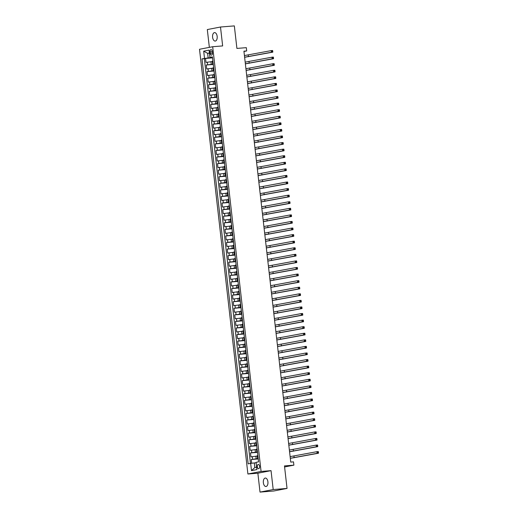 <?xml version="1.0" encoding="UTF-8"?>
<svg xmlns="http://www.w3.org/2000/svg" width="518" height="518" viewBox="0 0 518 518"><rect width="100%" height="100%" fill="white"/><g stroke="black" fill="none" stroke-linecap="round" stroke-linejoin="round"><path stroke-width="0.78" d="M267.916 481.837A4.241 2.312 -94.6 0 0 265.294 478.049A4.241 2.312 -94.6 0 0 263.358 482.718A4.241 2.312 -94.6 0 0 265.974 486.506A4.241 2.312 -94.6 0 0 267.916 481.837M217.165 36.396A4.241 2.312 -94.6 0 0 214.543 32.608A4.241 2.312 -94.6 0 0 212.6 37.277A4.241 2.312 -94.6 0 0 215.223 41.064A4.241 2.312 -94.6 0 0 217.165 36.396M259.589 466.368A2.117 1.159 -94.6 0 0 258.281 464.471A2.117 1.159 -94.6 0 0 257.31 466.809A2.117 1.159 -94.6 0 0 258.618 468.699A2.117 1.159 -94.6 0 0 259.589 466.368M260.017 492.1L273.86 490.986L287.037 488.435L273.2 489.555L271.043 470.648L261.078 471.451L247.902 474.002L257.867 473.199L260.017 492.1L273.2 489.555M261.078 471.451L212.684 46.724L199.508 49.268L247.902 474.002M212.684 46.724L222.649 45.921L220.5 27.014L207.317 29.565L209.35 47.371M220.5 27.014L234.337 25.9L236.907 48.42L246.315 47.662L246.691 50.945L243.926 51.172L290.74 462.095L293.512 461.868L293.887 465.158L284.473 465.915L287.037 488.435M212.322 61.571L205.989 62.393L205.536 58.443L212.535 57.88M213.254 64.154L206.287 65.022L213.286 64.459M206.287 65.022L206.74 68.965L213.073 68.149M213.824 74.722L207.485 75.537L207.038 71.594L214.038 71.031M214.575 81.3L208.236 82.116L207.783 78.173L214.789 77.603M215.32 87.872L208.987 88.688L208.534 84.745L215.533 84.181M216.071 94.444L209.732 95.267L209.285 91.317L216.284 90.754M216.822 101.023L210.483 101.839L210.036 97.896L217.036 97.332M217.566 107.595L211.234 108.417L210.781 104.468L217.78 103.904M218.318 114.174L211.979 114.99L211.532 111.046L218.531 110.476M219.069 120.746L212.73 121.562L212.283 117.618L219.282 117.055M219.813 127.318L213.481 128.14L213.027 124.191L220.027 123.627M220.564 133.897L214.225 134.712L213.779 130.769L220.778 130.206M221.315 140.469L214.976 141.291L214.53 137.341L221.529 136.778M222.06 147.047L215.728 147.863L215.274 143.92L222.274 143.356M222.811 153.619L216.472 154.435L216.025 150.492L223.025 149.929M223.562 160.191L217.223 161.014L216.777 157.071L223.776 156.501M224.313 166.77L217.974 167.586L217.521 163.643L224.527 163.079M225.058 173.342L218.725 174.165L218.272 170.215L225.272 169.651M225.809 179.921L219.47 180.737L219.023 176.793L226.023 176.23M226.56 186.493L220.221 187.309L219.774 183.366L226.774 182.802M227.305 193.072L220.972 193.887L220.519 189.944L227.519 189.374M228.056 199.644L221.717 200.46L221.27 196.516L228.27 195.953M228.807 206.216L222.468 207.038L222.021 203.088L229.021 202.525M229.552 212.794L223.219 213.61L222.766 209.667L229.765 209.104M230.303 219.367L223.964 220.182L223.517 216.239L230.516 215.676M231.054 225.945L224.715 226.761L224.268 222.818L231.268 222.248M231.799 232.517L225.466 233.333L225.013 229.39L232.012 228.826M232.55 239.089L226.211 239.912L225.764 235.962L232.763 235.399M233.301 245.668L226.962 246.484L226.515 242.541L233.514 241.977M234.052 252.24L227.713 253.062L227.26 249.113L234.266 248.549M234.796 258.819L228.464 259.635L228.011 255.691L235.01 255.121M235.548 265.391L229.209 266.207L228.762 262.263L235.761 261.7M236.299 271.963L229.96 272.785L229.513 268.842L236.512 268.272M237.043 278.542L230.711 279.357L230.257 275.414L237.257 274.851M237.794 285.114L231.455 285.936L231.009 281.986L238.008 281.423M238.545 291.692L232.206 292.508L231.76 288.565L238.759 288.002M239.29 298.264L232.958 299.08L232.504 295.137L239.504 294.574M240.041 304.837L233.702 305.659L233.255 301.716L240.255 301.146M240.792 311.415L234.453 312.231L234.006 308.288L241.006 307.724M241.537 317.987L235.204 318.81L234.751 314.86L241.751 314.296M242.288 324.566L235.949 325.382L235.502 321.438L242.502 320.875M243.039 331.138L236.7 331.954L236.253 328.011L243.253 327.447M243.784 337.717L237.451 338.532L236.998 334.589L244.004 334.019M244.535 344.289L238.202 345.105L237.749 341.161L244.749 340.598M245.286 350.861L238.947 351.683L238.5 347.733L245.5 347.17M246.037 357.439L239.698 358.255L239.251 354.312L246.251 353.749M246.782 364.012L240.449 364.834L239.996 360.884L246.995 360.321M247.533 370.59L241.194 371.406L240.747 367.463L247.746 366.893M248.284 377.162L241.945 377.978L241.498 374.035L248.498 373.472M249.029 383.734L242.696 384.557L242.243 380.613L249.242 380.044M249.78 390.313L243.441 391.129L242.994 387.186L249.993 386.622M250.531 396.885L244.192 397.707L243.745 393.758L250.744 393.194M251.275 403.464L244.943 404.28L244.49 400.336L251.489 399.773M252.026 410.036L245.687 410.852L245.241 406.908L252.24 406.345M252.778 416.608L246.439 417.43L245.992 413.487L252.991 412.917M253.522 423.187L247.19 424.002L246.736 420.059L253.736 419.496M254.273 429.759L247.941 430.581L247.487 426.631L254.487 426.068M255.024 436.337L248.685 437.153L248.239 433.21L255.238 432.647M255.775 442.909L249.436 443.725L248.99 439.782L255.989 439.219M256.52 449.488L250.188 450.304L249.734 446.361L256.734 445.791M257.271 456.06L250.932 456.876L250.485 452.933L257.485 452.369M210.068 51.865L210.237 53.315A2.053 1.12 -94.6 0 0 211.506 55.148A2.053 1.12 -94.6 0 0 212.445 52.888L212.276 51.437A2.053 1.12 -94.6 0 0 211.007 49.605A2.053 1.12 -94.6 0 0 210.068 51.865L212.309 51.683M209.453 53.179L207.627 53.328L208.152 57.925L202.02 58.864L248.167 463.869L250.66 463.39L251.483 470.622L256.896 469.573L256.073 462.341L258.566 461.862L212.419 56.857L209.926 57.336L212.471 57.291M204.513 58.385L203.691 51.152L209.104 50.104L209.926 57.336M258.197 458.637L256.17 458.806L255.873 456.17M257.452 452.065L255.426 452.227L255.121 449.598M256.701 445.486L254.675 445.655L254.377 443.026M255.95 438.914L253.924 439.076L253.626 436.447M255.206 432.342L253.179 432.504L252.875 429.875M254.455 425.764L252.428 425.925L252.13 423.297M253.703 419.191L251.677 419.353L251.379 416.725M252.952 412.613L250.932 412.781L250.628 410.146M252.208 406.041L250.181 406.203L249.883 403.574M251.457 399.469L249.43 399.631L249.132 397.002M250.706 392.89L248.685 393.052L248.381 390.423M249.961 386.318L247.934 386.48L247.636 383.851M249.21 379.739L247.183 379.908L246.885 377.272M248.459 373.167L246.432 373.329L246.134 370.7M247.714 366.595L245.687 366.757L245.383 364.128M246.963 360.016L244.936 360.178L244.638 357.55M246.212 353.444L244.185 353.606L243.887 350.977M245.467 346.866L243.441 347.034L243.136 344.399M244.716 340.294L242.689 340.455L242.392 337.827M243.965 333.715L241.938 333.883L241.641 331.255M243.214 327.143L241.194 327.305L240.889 324.676M242.469 320.571L240.443 320.733L240.145 318.104M241.718 313.992L239.692 314.154L239.394 311.525M240.967 307.42L238.947 307.582L238.643 304.953M240.222 300.841L238.196 301.01L237.898 298.374M239.471 294.269L237.445 294.431L237.147 291.802M238.72 287.697L236.694 287.859L236.396 285.23M237.976 281.119L235.949 281.28L235.651 278.652M237.225 274.546L235.198 274.708L234.9 272.079M236.473 267.968L234.447 268.136L234.149 265.501M235.729 261.396L233.702 261.558L233.398 258.929M234.978 254.824L232.951 254.986L232.653 252.357M234.227 248.245L232.2 248.407L231.902 245.778M233.476 241.673L231.455 241.835L231.151 239.206M232.731 235.094L230.704 235.263L230.406 232.627M231.98 228.522L229.953 228.684L229.655 226.055M231.229 221.944L229.209 222.112L228.904 219.483M230.484 215.371L228.457 215.533L228.16 212.904M229.733 208.799L227.706 208.961L227.408 206.332M228.982 202.221L226.955 202.383L226.657 199.754M228.237 195.649L226.211 195.81L225.913 193.182M227.486 189.07L225.459 189.238L225.162 186.609M226.735 182.498L224.708 182.66L224.411 180.031M225.99 175.926L223.964 176.088L223.659 173.459M225.239 169.347L223.213 169.509L222.915 166.88M224.488 162.775L222.462 162.937L222.164 160.308M223.737 156.196L221.717 156.365L221.413 153.729M222.993 149.624L220.966 149.786L220.668 147.157M222.241 143.052L220.215 143.214L219.917 140.585M221.49 136.474L219.47 136.635L219.166 134.007M220.746 129.901L218.719 130.063L218.421 127.434M219.995 123.323L217.968 123.491L217.67 120.856M219.244 116.751L217.217 116.913L216.919 114.284M218.499 110.179L216.472 110.34L216.174 107.712M217.748 103.6L215.721 103.762L215.423 101.133M216.997 97.028L214.97 97.19L214.672 94.561M216.252 90.449L214.225 90.618L213.921 87.982M215.501 83.877L213.474 84.039L213.176 81.41M214.75 77.299L212.723 77.467L212.425 74.838M213.999 70.726L211.979 70.888L211.674 68.259M205.536 58.443L204.345 58.676L250.459 463.429M256.17 458.806L251.236 459.505L251.664 463.267M250.485 452.933L255.426 452.227M249.734 446.361L254.675 445.655M248.99 439.782L253.924 439.076M248.239 433.21L253.179 432.504M247.487 426.631L252.428 425.925M246.736 420.059L251.677 419.353M245.992 413.487L250.932 412.781M245.241 406.908L250.181 406.203M244.49 400.336L249.43 399.631M243.745 393.758L248.685 393.052M242.994 387.186L247.934 386.48M242.243 380.613L247.183 379.908M241.498 374.035L246.432 373.329M240.747 367.463L245.687 366.757M239.996 360.884L244.936 360.178M239.251 354.312L244.185 353.606M238.5 347.733L243.441 347.034M237.749 341.161L242.689 340.455M236.998 334.589L241.938 333.883M236.253 328.011L241.194 327.305M235.502 321.438L240.443 320.733M234.751 314.86L239.692 314.154M234.006 308.288L238.947 307.582M233.255 301.716L238.196 301.01M232.504 295.137L237.445 294.431M231.76 288.565L236.694 287.859M231.009 281.986L235.949 281.28M230.257 275.414L235.198 274.708M229.513 268.842L234.447 268.136M228.762 262.263L233.702 261.558M228.011 255.691L232.951 254.986M227.26 249.113L232.2 248.407M226.515 242.541L231.455 241.835M225.764 235.962L230.704 235.263M225.013 229.39L229.953 228.684M224.268 222.818L229.209 222.112M223.517 216.239L228.457 215.533M222.766 209.667L227.706 208.961M222.021 203.088L226.955 202.383M221.27 196.516L226.211 195.81M220.519 189.944L225.459 189.238M219.774 183.366L224.708 182.66M219.023 176.793L223.964 176.088M218.272 170.215L223.213 169.509M217.521 163.643L222.462 162.937M216.777 157.071L221.717 156.365M216.025 150.492L220.966 149.786M215.274 143.92L220.215 143.214M214.53 137.341L219.47 136.635M213.779 130.769L218.719 130.063M213.027 124.191L217.968 123.491M212.283 117.618L217.217 116.913M211.532 111.046L216.472 110.34M210.781 104.468L215.721 103.762M210.036 97.896L214.97 97.19M209.285 91.317L214.225 90.618M208.534 84.745L213.474 84.039M207.783 78.173L212.723 77.467M207.038 71.594L211.979 70.888M213.202 63.682L212.581 63.843L213.222 63.856M212.898 61.053L212.283 61.215L212.581 63.843M213.649 67.631L213.034 67.787L213.332 70.422L213.947 70.26M214.4 74.203L213.785 74.365L214.083 76.994L214.698 76.832M215.145 80.782L214.53 80.938L214.834 83.566L215.449 83.411M215.896 87.354L215.281 87.516L215.579 90.145L216.194 89.983M216.647 93.926L216.032 94.088L216.33 96.717L216.945 96.562M217.392 100.505L216.777 100.66L217.081 103.296L217.696 103.134M218.143 107.077L217.528 107.239L217.825 109.868L218.441 109.706M218.894 113.656L218.279 113.811L218.577 116.44L219.192 116.285M219.645 120.228L219.023 120.39L219.328 123.019L219.943 122.857M220.39 126.8L219.774 126.962L220.072 129.591L220.687 129.435M221.141 133.379L220.526 133.534L220.823 136.169L221.439 136.007M221.892 139.951L221.27 140.113L221.574 142.741L222.19 142.579M222.636 146.529L222.021 146.685L222.319 149.313L222.941 149.158M223.387 153.101L222.772 153.263L223.07 155.892L223.685 155.73M224.139 159.673L223.523 159.835L223.821 162.464L224.436 162.309M224.883 166.252L224.268 166.414L224.566 169.043L225.188 168.881M225.634 172.824L225.019 172.986L225.317 175.615L225.932 175.453M226.385 179.403L225.77 179.558L226.068 182.194L226.683 182.032M227.13 185.975L226.515 186.137L226.819 188.766L227.434 188.604M227.881 192.554L227.266 192.709L227.564 195.338L228.179 195.182M228.632 199.126L228.017 199.288L228.315 201.916L228.93 201.755M229.383 205.698L228.762 205.86L229.066 208.489L229.681 208.333M230.128 212.276L229.513 212.432L229.811 215.067L230.426 214.905M230.879 218.849L230.264 219.01L230.562 221.639L231.177 221.477M231.63 225.427L231.009 225.583L231.313 228.211L231.928 228.056M232.375 231.999L231.76 232.161L232.058 234.79L232.679 234.628M233.126 238.571L232.511 238.733L232.809 241.362L233.424 241.207M233.877 245.15L233.262 245.305L233.56 247.941L234.175 247.779M234.622 251.722L234.006 251.884L234.304 254.513L234.926 254.351M235.373 258.301L234.758 258.456L235.055 261.085L235.671 260.93M236.124 264.873L235.509 265.035L235.807 267.664L236.422 267.502M236.868 271.445L236.253 271.607L236.558 274.236L237.173 274.08M237.62 278.024L237.004 278.185L237.302 280.814L237.917 280.652M238.371 284.596L237.756 284.758L238.053 287.386L238.668 287.225M239.122 291.174L238.5 291.33L238.804 293.959L239.42 293.803M239.866 297.746L239.251 297.908L239.549 300.537L240.164 300.375M240.617 304.325L240.002 304.48L240.3 307.109L240.915 306.954M241.369 310.897L240.747 311.059L241.051 313.688L241.666 313.526M242.113 317.469L241.498 317.631L241.796 320.26L242.418 320.105M242.864 324.048L242.249 324.203L242.547 326.839L243.162 326.677M243.615 330.62L243 330.782L243.298 333.411L243.913 333.249M244.36 337.199L243.745 337.354L244.043 339.983L244.664 339.827M245.111 343.771L244.496 343.933L244.794 346.561L245.409 346.4M245.862 350.343L245.247 350.505L245.545 353.134L246.16 352.978M246.607 356.921L245.992 357.077L246.296 359.712L246.911 359.55M247.358 363.494L246.743 363.655L247.041 366.284L247.656 366.122M248.109 370.072L247.494 370.228L247.792 372.856L248.407 372.701M248.854 376.644L248.239 376.806L248.543 379.435L249.158 379.273M249.605 383.216L248.99 383.378L249.287 386.007L249.903 385.852M250.356 389.795L249.741 389.95L250.039 392.586L250.654 392.424M251.107 396.367L250.485 396.529L250.79 399.158L251.405 398.996M251.852 402.946L251.236 403.101L251.534 405.73L252.156 405.575M252.603 409.518L251.988 409.68L252.285 412.309L252.901 412.147M253.354 416.09L252.732 416.252L253.037 418.881L253.652 418.725M254.098 422.669L253.483 422.83L253.781 425.459L254.403 425.297M254.85 429.241L254.234 429.403L254.532 432.031L255.147 431.87M255.601 435.819L254.986 435.975L255.283 438.61L255.898 438.448M256.345 442.391L255.73 442.553L256.034 445.182L256.65 445.02M257.096 448.97L256.481 449.125L256.779 451.754L257.394 451.599M257.847 455.542L257.232 455.704L257.53 458.333L258.145 458.171M212.503 57.576L208.152 57.925M284.589 466.951L293.887 465.158M243.959 51.476L246.691 50.945M209.434 52.978L207.627 53.328L203.691 51.152M256.125 462.788L254.299 462.937L254.824 467.54L256.624 467.191M204.345 58.676L202.02 58.864M251.236 459.505L258.236 458.942M213.966 70.435L213.332 70.422M214.717 77.007L214.083 76.994M215.469 83.586L214.834 83.566M216.213 90.158L215.579 90.145M216.964 96.73L216.33 96.717M217.715 103.309L217.081 103.296M218.46 109.881L217.825 109.868M219.211 116.459L218.577 116.44M219.962 123.031L219.328 123.019M220.713 129.61L220.072 129.591M221.458 136.182L220.823 136.169M222.209 142.754L221.574 142.741M222.96 149.333L222.319 149.313M223.705 155.905L223.07 155.892M224.456 162.484L223.821 162.464M225.207 169.056L224.566 169.043M225.952 175.628L225.317 175.615M226.703 182.206L226.068 182.194M227.454 188.779L226.819 188.766M228.198 195.357L227.564 195.338M228.95 201.929L228.315 201.916M229.701 208.501L229.066 208.489M230.452 215.08L229.811 215.067M231.196 221.652L230.562 221.639M231.947 228.231L231.313 228.211M232.699 234.803L232.058 234.79M233.443 241.382L232.809 241.362M234.194 247.954L233.56 247.941M234.945 254.526L234.304 254.513M235.69 261.104L235.055 261.085M236.441 267.676L235.807 267.664M237.192 274.255L236.558 274.236M237.937 280.827L237.302 280.814M238.688 287.399L238.053 287.386M239.439 293.978L238.804 293.959M240.19 300.55L239.549 300.537M240.935 307.129L240.3 307.109M241.686 313.701L241.051 313.688M242.437 320.273L241.796 320.26M243.182 326.852L242.547 326.839M243.933 333.424L243.298 333.411M244.684 340.002L244.043 339.983M245.428 346.574L244.794 346.561M246.179 353.146L245.545 353.134M246.931 359.725L246.296 359.712M247.675 366.297L247.041 366.284M248.426 372.876L247.792 372.856M249.177 379.448L248.543 379.435M249.929 386.027L249.287 386.007M250.673 392.599L250.039 392.586M251.424 399.171L250.79 399.158M252.175 405.749L251.534 405.73M252.92 412.322L252.285 412.309M253.671 418.9L253.037 418.881M254.422 425.472L253.781 425.459M255.167 432.044L254.532 432.031M255.918 438.623L255.283 438.61M256.669 445.195L256.034 445.182M257.414 451.774L256.779 451.754M250.66 463.39L254.299 462.937M258.165 458.346L257.53 458.333M251.483 470.622L254.824 467.54M271.043 470.648L257.867 473.199M244.425 55.562L271.225 50.622L272.61 50.505L272.235 51.645L272.792 51.606L272.714 50.945M244.613 57.207L271.413 52.266L271.225 50.622L272.164 50.991M272.235 51.645L271.413 52.266L272.798 52.15L244.619 57.291M272.798 52.15L272.792 51.606M245.176 62.134L271.976 57.194L273.362 57.084L272.986 58.223L273.536 58.178L273.465 57.517M245.357 63.779L272.164 58.838L271.976 57.194L272.908 57.563M272.986 58.223L272.164 58.838L273.549 58.728L245.37 63.869M273.549 58.728L273.536 58.178M245.921 68.713L272.727 63.772L274.106 63.656L273.737 64.795L274.287 64.75L274.21 64.096M246.108 70.357L272.915 65.41L272.727 63.772L273.659 64.141M273.737 64.795L272.915 65.41L274.294 65.3L246.121 70.442M274.294 65.3L274.287 64.75M246.672 75.285L273.472 70.344L274.857 70.234L274.482 71.374L275.039 71.329L274.961 70.668M246.859 76.929L273.659 71.989L273.472 70.344L274.411 70.713M274.482 71.374L273.659 71.989L275.045 71.879L246.866 77.014M275.045 71.879L275.039 71.329M247.423 81.863L274.223 76.917L275.608 76.806L275.233 77.946L275.783 77.901L275.712 77.247M247.61 83.502L274.411 78.561L274.223 76.917L275.155 77.292M275.233 77.946L274.411 78.561L275.796 78.451L247.617 83.592M275.796 78.451L275.783 77.901M248.167 88.436L274.974 83.495L276.353 83.385L275.984 84.518L276.534 84.479L276.463 83.819M248.355 90.08L275.162 85.14L274.974 83.495L275.906 83.864M275.984 84.518L275.162 85.14L276.541 85.023L248.368 90.164M276.541 85.023L276.534 84.479M248.918 95.008L275.718 90.067L277.104 89.957L276.729 91.097L277.285 91.051L277.208 90.391M249.106 96.652L275.906 91.712L275.718 90.067L276.657 90.436M276.729 91.097L275.906 91.712L277.292 91.602L249.113 96.743M277.292 91.602L277.285 91.051M249.67 101.586L276.47 96.646L277.855 96.529L277.48 97.669L278.03 97.624L277.959 96.97M249.857 103.231L276.657 98.284L276.47 96.646L277.402 97.015M277.48 97.669L276.657 98.284L278.043 98.174L249.864 103.315M278.043 98.174L278.03 97.624M250.414 108.158L277.221 103.218L278.606 103.108L278.231 104.247L278.781 104.202L278.71 103.542M250.602 109.803L277.408 104.863L277.221 103.218L278.153 103.587M278.231 104.247L277.408 104.863L278.788 104.753L250.615 109.887M278.788 104.753L278.781 104.202M251.165 114.737L277.965 109.79L279.351 109.68L278.975 110.82L279.532 110.774L279.455 110.12M251.353 116.382L278.153 111.435L277.965 109.79L278.904 110.166M278.975 110.82L278.153 111.435L279.539 111.325L251.366 116.466M279.539 111.325L279.532 110.774M251.916 121.309L278.716 116.369L280.102 116.259L279.726 117.398L280.283 117.353L280.206 116.692M252.104 122.954L278.904 118.013L278.716 116.369L279.649 116.738M279.726 117.398L278.904 118.013L280.29 117.897L252.111 123.038M280.29 117.897L280.283 117.353M252.661 127.881L279.467 122.941L280.853 122.831L280.478 123.97L281.028 123.925L280.957 123.265M252.849 129.526L279.655 124.585L279.467 122.941L280.4 123.31M280.478 123.97L279.655 124.585L281.041 124.475L252.862 129.617M281.041 124.475L281.028 123.925M253.412 134.46L280.219 129.519L281.598 129.403L281.222 130.542L281.779 130.497L281.701 129.843M253.6 136.104L280.4 131.158L280.219 129.519L281.151 129.888M281.222 130.542L280.4 131.158L281.786 131.048L253.613 136.189M281.786 131.048L281.779 130.497M254.163 141.032L280.963 136.092L282.349 135.981L281.973 137.121L282.53 137.076L282.452 136.415M254.351 142.677L281.151 137.736L280.963 136.092L281.902 136.461M281.973 137.121L281.151 137.736L282.537 137.626L254.357 142.767M282.537 137.626L282.53 137.076M254.914 147.611L281.714 142.664L283.1 142.554L282.724 143.693L283.275 143.648L283.204 142.994M255.096 149.255L281.902 144.308L281.714 142.664L282.647 143.039M282.724 143.693L281.902 144.308L283.288 144.198L255.109 149.339M283.288 144.198L283.275 143.648M255.659 154.183L282.465 149.242L283.845 149.132L283.476 150.272L284.026 150.226L283.948 149.566M255.847 155.827L282.653 150.887L282.465 149.242L283.398 149.611M283.476 150.272L282.653 150.887L284.032 150.77L255.86 155.912M284.032 150.77L284.026 150.226M256.41 160.761L283.21 155.814L284.596 155.704L284.22 156.844L284.777 156.799L284.699 156.145M256.598 162.399L283.398 157.459L283.21 155.814L284.149 156.183M284.22 156.844L283.398 157.459L284.783 157.349L256.604 162.49M284.783 157.349L284.777 156.799M257.161 167.333L283.961 162.393L285.347 162.276L284.971 163.416L285.522 163.377L285.45 162.717M257.349 168.978L284.149 164.038L283.961 162.393L284.894 162.762M284.971 163.416L284.149 164.038L285.535 163.921L257.355 169.062M285.535 163.921L285.522 163.377M257.906 173.906L284.712 168.965L286.091 168.855L285.722 169.995L286.273 169.949L286.201 169.289M258.094 175.55L284.9 170.61L284.712 168.965L285.645 169.334M285.722 169.995L284.9 170.61L286.279 170.5L258.106 175.641M286.279 170.5L286.273 169.949M258.657 180.484L285.457 175.544L286.842 175.427L286.467 176.567L287.024 176.521L286.946 175.867M258.845 182.129L285.645 177.182L285.457 175.544L286.396 175.913M286.467 176.567L285.645 177.182L287.03 177.072L258.851 182.213M287.03 177.072L287.024 176.521M259.408 187.056L286.208 182.116L287.594 182.006L287.218 183.145L287.768 183.1L287.697 182.44M259.596 188.701L286.396 183.761L286.208 182.116L287.14 182.485M287.218 183.145L286.396 183.761L287.781 183.65L259.602 188.785M287.781 183.65L287.768 183.1M260.153 193.635L286.959 188.688L288.345 188.578L287.969 189.718L288.52 189.672L288.448 189.018M260.34 195.273L287.147 190.333L286.959 188.688L287.891 189.064M287.969 189.718L287.147 190.333L288.526 190.223L260.353 195.364M288.526 190.223L288.52 189.672M260.904 200.207L287.704 195.267L289.089 195.156L288.714 196.29L289.271 196.251L289.193 195.59M261.091 201.852L287.891 196.911L287.704 195.267L288.643 195.636M288.714 196.29L287.891 196.911L289.277 196.795L261.104 201.936M289.277 196.795L289.271 196.251M261.655 206.779L288.455 201.839L289.84 201.729L289.465 202.868L290.022 202.823L289.944 202.162M261.843 208.424L288.643 203.483L288.455 201.839L289.387 202.208M289.465 202.868L288.643 203.483L290.028 203.373L261.849 208.514M290.028 203.373L290.022 202.823M262.399 213.358L289.206 208.417L290.592 208.301L290.216 209.44L290.766 209.395L290.695 208.741M262.587 215.002L289.394 210.055L289.206 208.417L290.138 208.786M290.216 209.44L289.394 210.055L290.779 209.945L262.6 215.087M290.779 209.945L290.766 209.395M263.15 219.93L289.957 214.989L291.336 214.879L290.961 216.019L291.517 215.974L291.44 215.313M263.338 221.574L290.138 216.634L289.957 214.989L290.889 215.358M290.961 216.019L290.138 216.634L291.524 216.524L263.351 221.659M291.524 216.524L291.517 215.974M263.902 226.508L290.702 221.562L292.087 221.451L291.712 222.591L292.269 222.546L292.191 221.892M264.089 228.153L290.889 223.206L290.702 221.562L291.64 221.937M291.712 222.591L290.889 223.206L292.275 223.096L264.096 228.237M292.275 223.096L292.269 222.546M264.653 233.081L291.453 228.14L292.838 228.03L292.463 229.17L293.013 229.124L292.942 228.464M264.834 234.725L291.64 229.785L291.453 228.14L292.385 228.509M292.463 229.17L291.64 229.785L293.026 229.668L264.847 234.809M293.026 229.668L293.013 229.124M265.397 239.653L292.204 234.712L293.583 234.602L293.207 235.742L293.764 235.696L293.687 235.036M265.585 241.297L292.392 236.357L292.204 234.712L293.136 235.081M293.207 235.742L292.392 236.357L293.771 236.247L265.598 241.388M293.771 236.247L293.764 235.696M266.148 246.231L292.948 241.291L294.334 241.174L293.959 242.314L294.515 242.269L294.438 241.615M266.336 247.876L293.136 242.929L292.948 241.291L293.887 241.66M293.959 242.314L293.136 242.929L294.522 242.819L266.343 247.96M294.522 242.819L294.515 242.269M266.899 252.803L293.7 247.863L295.085 247.753L294.71 248.893L295.26 248.847L295.189 248.187M267.087 254.448L293.887 249.508L293.7 247.863L294.632 248.232M294.71 248.893L293.887 249.508L295.273 249.398L267.094 254.539M295.273 249.398L295.26 248.847M267.644 259.382L294.451 254.435L295.83 254.325L295.461 255.465L296.011 255.419L295.94 254.765M267.832 261.027L294.638 256.08L294.451 254.435L295.383 254.811M295.461 255.465L294.638 256.08L296.018 255.97L267.845 261.111M296.018 255.97L296.011 255.419M268.395 265.954L295.195 261.014L296.581 260.904L296.205 262.043L296.762 261.998L296.684 261.337M268.583 267.599L295.383 262.658L295.195 261.014L296.134 261.383M296.205 262.043L295.383 262.658L296.769 262.542L268.589 267.683M296.769 262.542L296.762 261.998M269.146 272.533L295.946 267.586L297.332 267.476L296.956 268.615L297.507 268.57L297.436 267.916M269.334 274.171L296.134 269.231L295.946 267.586L296.879 267.955M296.956 268.615L296.134 269.231L297.52 269.12L269.341 274.262M297.52 269.12L297.507 268.57M269.891 279.105L296.697 274.164L298.083 274.048L297.708 275.188L298.258 275.142L298.187 274.488M270.079 280.75L296.885 275.809L296.697 274.164L297.63 274.534M297.708 275.188L296.885 275.809L298.264 275.693L270.092 280.834M298.264 275.693L298.258 275.142M270.642 285.677L297.442 280.737L298.828 280.626L298.452 281.766L299.009 281.721L298.931 281.06M270.83 287.322L297.63 282.381L297.442 280.737L298.381 281.106M298.452 281.766L297.63 282.381L299.015 282.271L270.843 287.412M299.015 282.271L299.009 281.721M271.393 292.256L298.193 287.315L299.579 287.199L299.203 288.338L299.76 288.293L299.682 287.639M271.581 293.9L298.381 288.953L298.193 287.315L299.126 287.684M299.203 288.338L298.381 288.953L299.767 288.843L271.587 293.984M299.767 288.843L299.76 288.293M272.138 298.828L298.944 293.887L300.33 293.777L299.954 294.917L300.505 294.871L300.434 294.211M272.326 300.472L299.132 295.532L298.944 293.887L299.877 294.256M299.954 294.917L299.132 295.532L300.518 295.422L272.339 300.557M300.518 295.422L300.505 294.871M272.889 305.406L299.695 300.459L301.075 300.349L300.699 301.489L301.256 301.444L301.178 300.79M273.077 307.044L299.877 302.104L299.695 300.459L300.628 300.829M300.699 301.489L299.877 302.104L301.262 301.994L273.09 307.135M301.262 301.994L301.256 301.444M273.64 311.978L300.44 307.038L301.826 306.921L301.45 308.061L302.007 308.022L301.929 307.362M273.828 313.623L300.628 308.683L300.44 307.038L301.379 307.407M301.45 308.061L300.628 308.683L302.013 308.566L273.834 313.707M302.013 308.566L302.007 308.022M274.391 318.551L301.191 313.61L302.577 313.5L302.201 314.64L302.752 314.594L302.68 313.934M274.572 320.195L301.379 315.255L301.191 313.61L302.123 313.979M302.201 314.64L301.379 315.255L302.765 315.145L274.585 320.286M302.765 315.145L302.752 314.594M275.136 325.129L301.942 320.189L303.321 320.072L302.946 321.212L303.503 321.166L303.425 320.512M275.323 326.774L302.13 321.827L301.942 320.189L302.875 320.558M302.946 321.212L302.13 321.827L303.509 321.717L275.336 326.858M303.509 321.717L303.503 321.166M275.887 331.701L302.687 326.761L304.072 326.651L303.697 327.79L304.254 327.745L304.176 327.085M276.075 333.346L302.875 328.406L302.687 326.761L303.626 327.13M303.697 327.79L302.875 328.406L304.26 328.295L276.081 333.43M304.26 328.295L304.254 327.745M276.638 338.28L303.438 333.333L304.824 333.223L304.448 334.363L304.998 334.317L304.927 333.663M276.826 339.918L303.626 334.978L303.438 333.333L304.37 333.709M304.448 334.363L303.626 334.978L305.011 334.868L276.832 340.009M305.011 334.868L304.998 334.317M277.383 344.852L304.189 339.912L305.568 339.802L305.199 340.935L305.749 340.896L305.672 340.235M277.57 346.497L304.377 341.556L304.189 339.912L305.121 340.281M305.199 340.935L304.377 341.556L305.756 341.44L277.583 346.581M305.756 341.44L305.749 340.896M278.134 351.424L304.934 346.484L306.319 346.374L305.944 347.513L306.501 347.468L306.423 346.807M278.321 353.069L305.121 348.128L304.934 346.484L305.873 346.853M305.944 347.513L305.121 348.128L306.507 348.018L278.328 353.159M306.507 348.018L306.501 347.468M278.885 358.003L305.685 353.062L307.07 352.946L306.695 354.085L307.245 354.04L307.174 353.386M279.072 359.647L305.873 354.7L305.685 353.062L306.617 353.431M306.695 354.085L305.873 354.7L307.258 354.59L279.079 359.732M307.258 354.59L307.245 354.04M279.629 364.575L306.436 359.634L307.815 359.524L307.446 360.664L307.996 360.619L307.925 359.958M279.817 366.22L306.624 361.279L306.436 359.634L307.368 360.004M307.446 360.664L306.624 361.279L308.003 361.169L279.83 366.304M308.003 361.169L307.996 360.619M280.38 371.153L307.18 366.207L308.566 366.096L308.191 367.236L308.747 367.191L308.67 366.537M280.568 372.798L307.368 367.851L307.18 366.207L308.119 366.582M308.191 367.236L307.368 367.851L308.754 367.741L280.575 372.882M308.754 367.741L308.747 367.191M281.132 377.726L307.932 372.785L309.317 372.675L308.942 373.815L309.499 373.769L309.421 373.109M281.319 379.37L308.119 374.43L307.932 372.785L308.864 373.154M308.942 373.815L308.119 374.43L309.505 374.313L281.326 379.454M309.505 374.313L309.499 373.769M281.876 384.304L308.683 379.357L310.068 379.247L309.693 380.387L310.243 380.341L310.172 379.688M282.064 385.942L308.87 381.002L308.683 379.357L309.615 379.726M309.693 380.387L308.87 381.002L310.25 380.892L282.077 386.033M310.25 380.892L310.243 380.341M282.627 390.876L309.434 385.936L310.813 385.819L310.437 386.959L310.994 386.914L310.917 386.26M282.815 392.521L309.615 387.581L309.434 385.936L310.366 386.305M310.437 386.959L309.615 387.581L311.001 387.464L282.828 392.605M311.001 387.464L310.994 386.914M283.378 397.448L310.178 392.508L311.564 392.398L311.188 393.538L311.745 393.492L311.668 392.832M283.566 399.093L310.366 394.153L310.178 392.508L311.117 392.877M311.188 393.538L310.366 394.153L311.752 394.043L283.573 399.184M311.752 394.043L311.745 393.492M284.129 404.027L310.929 399.08L312.315 398.97L311.94 400.11L312.49 400.064L312.419 399.41M284.311 405.672L311.117 400.725L310.929 399.08L311.862 399.456M311.94 400.11L311.117 400.725L312.503 400.615L284.324 405.756M312.503 400.615L312.49 400.064M284.874 410.599L311.681 405.659L313.06 405.549L312.684 406.688L313.241 406.643L313.163 405.982M285.062 412.244L311.868 407.303L311.681 405.659L312.613 406.028M312.684 406.688L311.868 407.303L313.248 407.193L285.075 412.328M313.248 407.193L313.241 406.643M285.625 417.178L312.425 412.231L313.811 412.121L313.435 413.26L313.992 413.215L313.914 412.561M285.813 418.816L312.613 413.876L312.425 412.231L313.364 412.6M313.435 413.26L312.613 413.876L313.999 413.765L285.819 418.907M313.999 413.765L313.992 413.215M286.376 423.75L313.176 418.809L314.562 418.693L314.186 419.833L314.737 419.794L314.666 419.133M286.564 425.395L313.364 420.454L313.176 418.809L314.109 419.179M314.186 419.833L313.364 420.454L314.75 420.338L286.571 425.479M314.75 420.338L314.737 419.794M287.121 430.322L313.927 425.382L315.307 425.272L314.938 426.411L315.488 426.366L315.41 425.705M287.309 431.967L314.115 427.026L313.927 425.382L314.86 425.751M314.938 426.411L314.115 427.026L315.494 426.916L287.322 432.057M315.494 426.916L315.488 426.366M287.872 436.901L314.672 431.96L316.058 431.844L315.682 432.983L316.239 432.938L316.161 432.284M288.06 438.545L314.86 433.598L314.672 431.96L315.611 432.329M315.682 432.983L314.86 433.598L316.245 433.488L288.066 438.629M316.245 433.488L316.239 432.938M288.623 443.473L315.423 438.532L316.809 438.422L316.433 439.562L316.984 439.517L316.912 438.856M288.811 445.117L315.611 440.177L315.423 438.532L316.356 438.901M316.433 439.562L315.611 440.177L316.997 440.067L288.817 445.202M316.997 440.067L316.984 439.517M289.368 450.051L316.174 445.104L317.553 444.994L317.184 446.134L317.735 446.089L317.663 445.435M289.556 451.69L316.362 446.749L316.174 445.104L317.107 445.48M317.184 446.134L316.362 446.749L317.741 446.639L289.568 451.78M317.741 446.639L317.735 446.089M290.119 456.623L316.919 451.683L318.305 451.573L317.929 452.706L318.486 452.667L318.408 452.007M290.307 458.268L317.107 453.328L316.919 451.683L317.858 452.052M317.929 452.706L317.107 453.328L318.492 453.211L290.313 458.352M318.492 453.211L318.486 452.667M211.227 64.316L210.93 61.687M207.589 64.769L207.291 62.141M252.531 459.259L252.234 456.623M251.787 452.68L251.483 450.051M251.036 446.108L250.738 443.479M250.285 439.529L249.987 436.901M249.54 432.957L249.236 430.328M248.789 426.385L248.491 423.75M248.038 419.807L247.74 417.178M247.293 413.235L246.989 410.606M246.542 406.656L246.244 404.027M245.791 400.084L245.493 397.455M245.04 393.512L244.742 390.876M244.295 386.933L243.991 384.304M243.544 380.361L243.246 377.732M242.793 373.782L242.495 371.153M242.048 367.21L241.744 364.581M241.297 360.632L240.999 358.003M240.546 354.059L240.248 351.431M239.802 347.487L239.497 344.852M239.051 340.909L238.753 338.28M238.299 334.337L238.002 331.708M237.555 327.758L237.25 325.129M236.804 321.186L236.506 318.557M236.053 314.614L235.755 311.978M235.301 308.035L235.004 305.406M234.557 301.463L234.259 298.834M233.806 294.884L233.508 292.256M233.055 288.312L232.757 285.683M232.31 281.74L232.006 279.105M231.559 275.162L231.261 272.533M230.808 268.589L230.51 265.961M230.063 262.011L229.759 259.382M229.312 255.439L229.014 252.81M228.561 248.86L228.263 246.231M227.816 242.288L227.512 239.659M227.065 235.716L226.767 233.087M226.314 229.137L226.016 226.508M225.563 222.565L225.265 219.936M224.818 215.987L224.521 213.358M224.067 209.414L223.77 206.786M223.316 202.842L223.018 200.207M222.572 196.264L222.267 193.635M221.821 189.692L221.523 187.063M221.069 183.113L220.772 180.484M220.325 176.541L220.02 173.912M219.574 169.969L219.276 167.333M218.823 163.39L218.525 160.761M218.078 156.818L217.774 154.189M217.327 150.239L217.029 147.611M216.576 143.667L216.278 141.038M215.825 137.095L215.527 134.46M215.08 130.517L214.782 127.888M214.329 123.944L214.031 121.316M213.578 117.366L213.28 114.737M212.833 110.794L212.529 108.165M212.082 104.215L211.784 101.586M211.331 97.643L211.033 95.014M210.586 91.071L210.282 88.436M209.835 84.492L209.537 81.863M209.084 77.92L208.786 75.291M208.34 71.342L208.035 68.713M213.002 63.72L212.704 61.092M213.753 70.299L213.455 67.67M214.497 76.871L214.199 74.242M215.248 83.45L214.951 80.814M216 90.022L215.702 87.393M216.751 96.594L216.446 93.965M217.495 103.173L217.197 100.544M218.246 109.745L217.948 107.116M218.997 116.323L218.693 113.688M219.742 122.895L219.444 120.267M220.493 129.468L220.195 126.839M221.244 136.046L220.94 133.417M221.989 142.618L221.691 139.989M222.74 149.197L222.442 146.568M223.491 155.769L223.193 153.14M224.236 162.348L223.938 159.712M224.987 168.92L224.689 166.291M225.738 175.492L225.44 172.863M226.489 182.071L226.185 179.442M227.234 188.643L226.936 186.014M227.985 195.221L227.687 192.586M228.736 201.793L228.432 199.165M229.48 208.365L229.183 205.737M230.232 214.944L229.934 212.315M230.983 221.516L230.678 218.887M231.727 228.095L231.429 225.459M232.478 234.667L232.181 232.038M233.229 241.239L232.925 238.61M233.974 247.818L233.676 245.189M234.725 254.39L234.427 251.761M235.476 260.968L235.178 258.34M236.227 267.541L235.923 264.912M236.972 274.119L236.674 271.484M237.723 280.691L237.425 278.062M238.474 287.263L238.17 284.635M239.219 293.842L238.921 291.213M239.97 300.414L239.672 297.785M240.721 306.993L240.417 304.357M241.466 313.565L241.168 310.936M242.217 320.137L241.919 317.508M242.968 326.716L242.664 324.087M243.713 333.288L243.415 330.659M244.464 339.866L244.166 337.231M245.215 346.438L244.917 343.81M245.966 353.011L245.661 350.382M246.71 359.589L246.413 356.96M247.462 366.161L247.164 363.532M248.213 372.74L247.908 370.111M248.957 379.312L248.659 376.683M249.708 385.891L249.411 383.255M250.459 392.463L250.155 389.834M251.204 399.035L250.906 396.406M251.955 405.613L251.657 402.985M252.706 412.186L252.402 409.557M253.451 418.764L253.153 416.129M254.202 425.336L253.904 422.707M254.953 431.908L254.655 429.28M255.704 438.487L255.4 435.858M256.449 445.059L256.151 442.43M257.2 451.638L256.902 449.002M257.951 458.21L257.647 455.581M212.464 53.134L210.237 53.315M248.271 55.057L248.459 56.702M249.016 61.629L249.203 63.274M249.767 68.208L249.954 69.852M250.518 74.78L250.706 76.424M251.262 81.358L251.45 82.997M252.013 87.931L252.201 89.575M252.765 94.503L252.952 96.147M253.509 101.081L253.697 102.726M254.26 107.653L254.448 109.298M255.011 114.232L255.199 115.877M255.762 120.804L255.944 122.449M256.507 127.376L256.695 129.021M257.258 133.955L257.446 135.599M258.009 140.527L258.197 142.172M258.754 147.106L258.942 148.75M259.505 153.678L259.693 155.322M260.256 160.256L260.444 161.894M261.001 166.828L261.189 168.473M261.752 173.4L261.94 175.045M262.503 179.979L262.691 181.624M263.248 186.551L263.435 188.196M263.999 193.13L264.186 194.768M264.75 199.702L264.938 201.347M265.501 206.274L265.682 207.919M266.246 212.853L266.433 214.497M266.997 219.425L267.184 221.069M267.748 226.003L267.935 227.648M268.492 232.576L268.68 234.22M269.243 239.148L269.431 240.792M269.995 245.726L270.182 247.371M270.739 252.298L270.927 253.943M271.49 258.877L271.678 260.522M272.241 265.449L272.429 267.094M272.986 272.028L273.174 273.666M273.737 278.6L273.925 280.244M274.488 285.172L274.676 286.817M275.239 291.751L275.421 293.395M275.984 298.323L276.172 299.967M276.735 304.901L276.923 306.539M277.486 311.473L277.674 313.118M278.231 318.046L278.419 319.69M278.982 324.624L279.17 326.269M279.733 331.196L279.921 332.841M280.478 337.775L280.665 339.413M281.229 344.347L281.416 345.992M281.98 350.919L282.168 352.564M282.724 357.498L282.912 359.142M283.476 364.07L283.663 365.714M284.227 370.648L284.414 372.293M284.971 377.221L285.159 378.865M285.722 383.799L285.91 385.437M286.473 390.371L286.661 392.016M287.225 396.943L287.406 398.588M287.969 403.522L288.157 405.167M288.72 410.094L288.908 411.739M289.471 416.673L289.659 418.311M290.216 423.245L290.404 424.889M290.967 429.817L291.155 431.462M291.718 436.396L291.906 438.04M292.463 442.968L292.651 444.612M293.214 449.546L293.402 451.184M293.965 456.118L294.153 457.763"/></g></svg>
